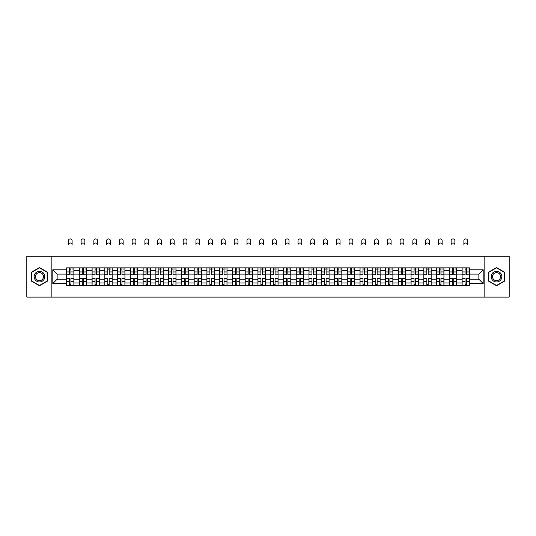 <?xml version="1.0" encoding="UTF-8"?>
<svg xmlns="http://www.w3.org/2000/svg" width="536" height="536" viewBox="0 0 536 536"><rect width="100%" height="100%" fill="white"/><g stroke="black" fill="none" stroke-linecap="round" stroke-linejoin="round"><path stroke-width="0.8" d="M484.825 297.098L509.2 297.098L509.2 256.201L26.8 256.201L26.8 297.098L484.825 297.098L484.825 256.201M79.308 285.44L79.308 270.352L73.914 270.352L73.914 285.44M73.914 270.352L73.914 267.859M79.308 270.352L79.308 267.859M86.671 267.859L86.671 285.44M92.071 285.44L92.071 267.859M99.428 267.859L99.428 285.44M104.828 285.44L104.828 267.859M112.192 267.859L112.192 285.44M117.585 285.44L117.585 267.859M124.948 267.859L124.948 285.44M130.349 285.44L130.349 267.859M137.705 267.859L137.705 285.44M143.105 285.44L143.105 267.859M150.469 267.859L150.469 285.44M155.862 285.44L155.862 267.859M163.225 267.859L163.225 285.44M168.626 285.44L168.626 267.859M175.989 267.859L175.989 285.44M181.382 285.44L181.382 267.859M188.746 267.859L188.746 285.44M194.146 285.44L194.146 267.859M201.503 267.859L201.503 285.44M206.903 285.44L206.903 267.859M214.266 267.859L214.266 285.44M219.66 285.44L219.66 267.859M227.023 267.859L227.023 285.44M232.423 285.44L232.423 267.859M239.78 267.859L239.78 285.44M245.18 285.44L245.18 267.859M252.543 267.859L252.543 285.44M257.937 285.44L257.937 267.859M265.3 267.859L265.3 285.44M270.7 285.44L270.7 267.859M278.063 267.859L278.063 285.44M283.457 285.44L283.457 267.859M290.82 267.859L290.82 285.44M296.22 285.44L296.22 267.859M303.577 267.859L303.577 285.44M308.977 285.44L308.977 267.859M316.341 267.859L316.341 285.44M321.734 285.44L321.734 267.859M329.097 267.859L329.097 285.44M334.498 285.44L334.498 267.859M341.854 267.859L341.854 285.44M347.254 285.44L347.254 267.859M354.618 267.859L354.618 285.44M360.011 285.44L360.011 267.859M367.374 267.859L367.374 285.44M372.775 285.44L372.775 267.859M380.138 267.859L380.138 285.44M385.531 285.44L385.531 267.859M392.895 267.859L392.895 285.44M398.295 285.44L398.295 267.859M405.652 267.859L405.652 285.44M411.052 285.44L411.052 267.859M418.415 267.859L418.415 285.44M423.808 285.44L423.808 267.859M431.172 267.859L431.172 285.44M436.572 285.44L436.572 267.859M443.929 267.859L443.929 285.44M449.329 285.44L449.329 267.859M456.692 267.859L456.692 285.44M462.086 285.44L462.086 267.859M462.086 279.182L456.692 279.182M449.329 279.182L443.929 279.182M436.572 279.182L431.172 279.182M423.808 279.182L418.415 279.182M411.052 279.182L405.652 279.182M398.295 279.182L392.895 279.182M385.531 279.182L380.138 279.182M372.775 279.182L367.374 279.182M360.011 279.182L354.618 279.182M347.254 279.182L341.854 279.182M334.498 279.182L329.097 279.182M321.734 279.182L316.341 279.182M308.977 279.182L303.577 279.182M296.22 279.182L290.82 279.182M283.457 279.182L278.063 279.182M270.7 279.182L265.3 279.182M257.937 279.182L252.543 279.182M245.18 279.182L239.78 279.182M232.423 279.182L227.023 279.182M219.66 279.182L214.266 279.182M206.903 279.182L201.503 279.182M194.146 279.182L188.746 279.182M181.382 279.182L175.989 279.182M168.626 279.182L163.225 279.182M155.862 279.182L150.469 279.182M143.105 279.182L137.705 279.182M130.349 279.182L124.948 279.182M117.585 279.182L112.192 279.182M104.828 279.182L99.428 279.182M92.071 279.182L86.671 279.182M79.308 279.182L73.914 279.182M462.086 274.117L456.692 274.117M449.329 274.117L443.929 274.117M436.572 274.117L431.172 274.117M423.808 274.117L418.415 274.117M411.052 274.117L405.652 274.117M398.295 274.117L392.895 274.117M385.531 274.117L380.138 274.117M372.775 274.117L367.374 274.117M360.011 274.117L354.618 274.117M347.254 274.117L341.854 274.117M334.498 274.117L329.097 274.117M321.734 274.117L316.341 274.117M308.977 274.117L303.577 274.117M296.22 274.117L290.82 274.117M283.457 274.117L278.063 274.117M270.7 274.117L265.3 274.117M257.937 274.117L252.543 274.117M245.18 274.117L239.78 274.117M232.423 274.117L227.023 274.117M219.66 274.117L214.266 274.117M206.903 274.117L201.503 274.117M194.146 274.117L188.746 274.117M181.382 274.117L175.989 274.117M168.626 274.117L163.225 274.117M155.862 274.117L150.469 274.117M143.105 274.117L137.705 274.117M130.349 274.117L124.948 274.117M117.585 274.117L112.192 274.117M104.828 274.117L99.428 274.117M92.071 274.117L86.671 274.117M79.308 274.117L73.914 274.117M57.144 279.182L66.551 279.182L66.551 274.117L57.144 274.117L57.144 279.182L52.809 283.517L52.809 269.782L66.551 269.782L66.551 274.117M469.449 274.117L469.449 279.182L478.856 279.182L478.856 274.117L469.449 274.117L469.449 267.859L66.551 267.859L66.551 269.782M469.449 269.782L483.191 269.782L483.191 283.517L469.449 283.517L469.449 279.182M66.551 279.182L66.551 285.44L469.449 285.44L469.449 283.517M66.551 283.517L52.809 283.517M51.175 297.098L51.175 256.201M47.369 272.094L39.476 267.538L31.584 272.094L31.584 281.206L39.476 285.762L47.369 281.206L47.369 272.094M504.416 272.094L496.524 267.538L488.631 272.094L488.631 281.206L496.524 285.762L504.416 281.206L504.416 272.094M70.926 284.214L69.533 284.214M69.533 269.085L70.926 269.085M83.683 284.214L82.296 284.214M82.296 269.085L83.683 269.085M96.447 284.214L95.053 284.214M95.053 269.085L96.447 269.085M109.203 284.214L107.816 284.214M107.816 269.085L109.203 269.085M121.96 284.214L120.573 284.214M120.573 269.085L121.96 269.085M134.724 284.214L133.33 284.214M133.33 269.085L134.724 269.085M147.48 284.214L146.094 284.214M146.094 269.085L147.48 269.085M160.244 284.214L158.85 284.214M158.85 269.085L160.244 269.085M173.001 284.214L171.607 284.214M171.607 269.085L173.001 269.085M185.758 284.214L184.371 284.214M184.371 269.085L185.758 269.085M198.521 284.214L197.127 284.214M197.127 269.085L198.521 269.085M211.278 284.214L209.891 284.214M209.891 269.085L211.278 269.085M224.035 284.214L222.648 284.214M222.648 269.085L224.035 269.085M236.798 284.214L235.405 284.214M235.405 269.085L236.798 269.085M249.555 284.214L248.168 284.214M248.168 269.085L249.555 269.085M262.318 284.214L260.925 284.214M260.925 269.085L262.318 269.085M275.075 284.214L273.682 284.214M273.682 269.085L275.075 269.085M287.832 284.214L286.445 284.214M286.445 269.085L287.832 269.085M300.596 284.214L299.202 284.214M299.202 269.085L300.596 269.085M313.352 284.214L311.965 284.214M311.965 269.085L313.352 269.085M326.109 284.214L324.722 284.214M324.722 269.085L326.109 269.085M338.873 284.214L337.479 284.214M337.479 269.085L338.873 269.085M351.629 284.214L350.243 284.214M350.243 269.085L351.629 269.085M364.393 284.214L362.999 284.214M362.999 269.085L364.393 269.085M377.15 284.214L375.756 284.214M375.756 269.085L377.15 269.085M389.907 284.214L388.52 284.214M388.52 269.085L389.907 269.085M402.67 284.214L401.276 284.214M401.276 269.085L402.67 269.085M415.427 284.214L414.04 284.214M414.04 269.085L415.427 269.085M428.184 284.214L426.797 284.214M426.797 269.085L428.184 269.085M440.947 284.214L439.553 284.214M439.553 269.085L440.947 269.085M453.704 284.214L452.317 284.214M452.317 269.085L453.704 269.085M466.467 284.214L465.074 284.214M465.074 269.085L466.467 269.085M52.809 269.782L57.144 274.117M478.856 279.182L483.191 283.517M478.856 274.117L483.191 269.782M72.112 244.872A1.883 1.883 0 0 0 70.229 242.996A1.883 1.883 0 0 0 68.347 244.872L68.347 240.785A1.883 1.883 0 0 1 70.229 238.902A1.883 1.883 0 0 1 72.112 240.785L72.112 244.872M70.926 274.72L73.868 274.888L70.926 274.888L70.926 267.94L73.868 267.94L72.233 267.94M73.868 274.72L73.868 267.94M69.533 269.005L70.926 269.005M72.233 269.005L72.809 269.005M68.226 267.94L66.591 267.94L66.591 274.888L69.533 274.888L69.533 267.94L72.112 267.859M66.591 267.94L68.347 267.859M69.533 278.579L66.591 278.405L69.533 278.405L69.533 285.36L66.591 285.36L68.226 285.36M66.591 278.579L66.591 285.36M70.926 284.294L69.533 284.294M72.233 285.36L73.868 285.36L73.868 278.405L70.926 278.405L70.926 285.36L68.347 285.36M73.868 285.36L72.112 285.36M84.869 244.872A1.883 1.883 0 0 0 82.993 242.996A1.883 1.883 0 0 0 81.11 244.872L81.11 240.785A1.883 1.883 0 0 1 82.993 238.902A1.883 1.883 0 0 1 84.869 240.785L84.869 244.872M83.683 274.72L86.631 274.888L83.683 274.888L83.683 267.94L86.631 267.94L84.996 267.94M86.631 274.72L86.631 267.94M82.296 269.005L83.683 269.005M84.996 269.005L85.566 269.005M80.983 267.94L79.348 267.94L79.348 274.888L82.296 274.888L82.296 267.94L84.869 267.859M79.348 267.94L81.11 267.859M97.632 244.872A1.883 1.883 0 0 0 95.75 242.996A1.883 1.883 0 0 0 93.867 244.872L93.867 240.785A1.883 1.883 0 0 1 95.75 238.902A1.883 1.883 0 0 1 97.632 240.785L97.632 244.872M96.447 274.72L99.388 274.888L96.447 274.888L96.447 267.94L99.388 267.94L97.753 267.94M99.388 274.72L99.388 267.94M95.053 269.005L96.447 269.005M97.753 269.005L98.323 269.005M93.746 267.94L92.112 267.94L92.112 274.888L95.053 274.888L95.053 267.94L97.632 267.859M92.112 267.94L93.867 267.859M34.873 279.31A5.313 5.313 0 0 0 42.136 281.253A5.313 5.313 0 0 0 44.079 273.99A5.313 5.313 0 0 0 36.817 272.047A5.313 5.313 0 0 0 34.873 279.31M35.992 278.66A4.027 4.027 0 0 0 41.493 280.134A4.027 4.027 0 0 0 42.96 274.64A4.027 4.027 0 0 0 37.466 273.166A4.027 4.027 0 0 0 35.992 278.66M39.476 267.819L47.128 272.234L47.128 281.065L39.476 285.48L31.832 281.065L31.832 272.234L39.476 267.819M491.921 279.31A5.313 5.313 0 0 0 499.183 281.253A5.313 5.313 0 0 0 501.127 273.99A5.313 5.313 0 0 0 493.864 272.047A5.313 5.313 0 0 0 491.921 279.31M493.04 278.66A4.027 4.027 0 0 0 498.534 280.134A4.027 4.027 0 0 0 500.008 274.64A4.027 4.027 0 0 0 494.507 273.166A4.027 4.027 0 0 0 493.04 278.66M496.524 267.819L504.168 272.234L504.168 281.065L496.524 285.48L488.872 281.065L488.872 272.234L496.524 267.819M82.296 278.579L79.348 278.405L82.296 278.405L82.296 285.36L79.348 285.36L80.983 285.36M79.348 278.579L79.348 285.36M83.683 284.294L82.296 284.294M84.996 285.36L86.631 285.36L86.631 278.405L83.683 278.405L83.683 285.36L81.11 285.36M86.631 285.36L84.869 285.36M95.053 278.579L92.112 278.405L95.053 278.405L95.053 285.36L92.112 285.36L93.746 285.36M92.112 278.579L92.112 285.36M96.447 284.294L95.053 284.294M97.753 285.36L99.388 285.36L99.388 278.405L96.447 278.405L96.447 285.36L93.867 285.36M99.388 285.36L97.632 285.36M110.389 244.872A1.883 1.883 0 0 0 108.507 242.996A1.883 1.883 0 0 0 106.631 244.872L106.631 240.785A1.883 1.883 0 0 1 108.507 238.902A1.883 1.883 0 0 1 110.389 240.785L110.389 244.872M109.203 274.72L112.151 274.888L109.203 274.888L109.203 267.94L112.151 267.94L110.51 267.94M112.151 274.72L112.151 267.94M107.816 269.005L109.203 269.005M110.51 269.005L111.086 269.005M106.503 267.94L104.868 267.94L104.868 274.888L107.816 274.888L107.816 267.94L110.389 267.859M104.868 267.94L106.631 267.859M123.146 244.872A1.883 1.883 0 0 0 121.27 242.996A1.883 1.883 0 0 0 119.387 244.872L119.387 240.785A1.883 1.883 0 0 1 121.27 238.902A1.883 1.883 0 0 1 123.146 240.785L123.146 244.872M121.96 274.72L124.908 274.888L121.96 274.888L121.96 267.94L124.908 267.94L123.273 267.94M124.908 274.72L124.908 267.94M120.573 269.005L121.96 269.005M123.273 269.005L123.843 269.005M119.267 267.94L117.625 267.94L117.625 274.888L120.573 274.888L120.573 267.94L123.146 267.859M117.625 267.94L119.387 267.859M135.91 244.872A1.883 1.883 0 0 0 134.027 242.996A1.883 1.883 0 0 0 132.144 244.872L132.144 240.785A1.883 1.883 0 0 1 134.027 238.902A1.883 1.883 0 0 1 135.91 240.785L135.91 244.872M134.724 274.72L137.665 274.888L134.724 274.888L134.724 267.94L137.665 267.94L136.03 267.94M137.665 274.72L137.665 267.94M133.33 269.005L134.724 269.005M136.03 269.005L136.606 269.005M132.024 267.94L130.389 267.94L130.389 274.888L133.33 274.888L133.33 267.94L135.91 267.859M130.389 267.94L132.144 267.859M107.816 278.579L104.868 278.405L107.816 278.405L107.816 285.36L104.868 285.36L106.503 285.36M104.868 278.579L104.868 285.36M109.203 284.294L107.816 284.294M110.51 285.36L112.151 285.36L112.151 278.405L109.203 278.405L109.203 285.36L106.631 285.36M112.151 285.36L110.389 285.36M120.573 278.579L117.625 278.405L120.573 278.405L120.573 285.36L117.625 285.36L119.267 285.36M117.625 278.579L117.625 285.36M121.96 284.294L120.573 284.294M123.273 285.36L124.908 285.36L124.908 278.405L121.96 278.405L121.96 285.36L119.387 285.36M124.908 285.36L123.146 285.36M133.33 278.579L130.389 278.405L133.33 278.405L133.33 285.36L130.389 285.36L132.024 285.36M130.389 278.579L130.389 285.36M134.724 284.294L133.33 284.294M136.03 285.36L137.665 285.36L137.665 278.405L134.724 278.405L134.724 285.36L132.144 285.36M137.665 285.36L135.91 285.36M148.666 244.872A1.883 1.883 0 0 0 146.784 242.996A1.883 1.883 0 0 0 144.908 244.872L144.908 240.785A1.883 1.883 0 0 1 146.784 238.902A1.883 1.883 0 0 1 148.666 240.785L148.666 244.872M147.48 274.72L150.428 274.888L147.48 274.888L147.48 267.94L150.428 267.94L148.794 267.94M150.428 274.72L150.428 267.94M146.094 269.005L147.48 269.005M148.794 269.005L149.363 269.005M144.78 267.94L143.145 267.94L143.145 274.888L146.094 274.888L146.094 267.94L148.666 267.859M143.145 267.94L144.908 267.859M146.094 278.579L143.145 278.405L146.094 278.405L146.094 285.36L143.145 285.36L144.78 285.36M143.145 278.579L143.145 285.36M147.48 284.294L146.094 284.294M148.794 285.36L150.428 285.36L150.428 278.405L147.48 278.405L147.48 285.36L144.908 285.36M150.428 285.36L148.666 285.36M161.43 244.872A1.883 1.883 0 0 0 159.547 242.996A1.883 1.883 0 0 0 157.664 244.872L157.664 240.785A1.883 1.883 0 0 1 159.547 238.902A1.883 1.883 0 0 1 161.43 240.785L161.43 244.872M160.244 274.72L163.185 274.888L160.244 274.888L160.244 267.94L163.185 267.94L161.55 267.94M163.185 274.72L163.185 267.94M158.85 269.005L160.244 269.005M161.55 269.005L162.12 269.005M157.544 267.94L155.909 267.94L155.909 274.888L158.85 274.888L158.85 267.94L161.43 267.859M155.909 267.94L157.664 267.859M158.85 278.579L155.909 278.405L158.85 278.405L158.85 285.36L155.909 285.36L157.544 285.36M155.909 278.579L155.909 285.36M160.244 284.294L158.85 284.294M161.55 285.36L163.185 285.36L163.185 278.405L160.244 278.405L160.244 285.36L157.664 285.36M163.185 285.36L161.43 285.36M174.187 244.872A1.883 1.883 0 0 0 172.304 242.996A1.883 1.883 0 0 0 170.421 244.872L170.421 240.785A1.883 1.883 0 0 1 172.304 238.902A1.883 1.883 0 0 1 174.187 240.785L174.187 244.872M173.001 274.72L175.942 274.888L173.001 274.888L173.001 267.94L175.942 267.94L174.307 267.94M175.942 274.72L175.942 267.94M171.607 269.005L173.001 269.005M174.307 269.005L174.883 269.005M170.301 267.94L168.666 267.94L168.666 274.888L171.607 274.888L171.607 267.94L174.187 267.859M168.666 267.94L170.421 267.859M171.607 278.579L168.666 278.405L171.607 278.405L171.607 285.36L168.666 285.36L170.301 285.36M168.666 278.579L168.666 285.36M173.001 284.294L171.607 284.294M174.307 285.36L175.942 285.36L175.942 278.405L173.001 278.405L173.001 285.36L170.421 285.36M175.942 285.36L174.187 285.36M186.943 244.872A1.883 1.883 0 0 0 185.067 242.996A1.883 1.883 0 0 0 183.185 244.872L183.185 240.785A1.883 1.883 0 0 1 185.067 238.902A1.883 1.883 0 0 1 186.943 240.785L186.943 244.872M185.758 274.72L188.706 274.888L185.758 274.888L185.758 267.94L188.706 267.94L187.071 267.94M188.706 274.72L188.706 267.94M184.371 269.005L185.758 269.005M187.071 269.005L187.64 269.005M183.057 267.94L181.423 267.94L181.423 274.888L184.371 274.888L184.371 267.94L186.943 267.859M181.423 267.94L183.185 267.859M184.371 278.579L181.423 278.405L184.371 278.405L184.371 285.36L181.423 285.36L183.057 285.36M181.423 278.579L181.423 285.36M185.758 284.294L184.371 284.294M187.071 285.36L188.706 285.36L188.706 278.405L185.758 278.405L185.758 285.36L183.185 285.36M188.706 285.36L186.943 285.36M199.707 244.872A1.883 1.883 0 0 0 197.824 242.996A1.883 1.883 0 0 0 195.941 244.872L195.941 240.785A1.883 1.883 0 0 1 197.824 238.902A1.883 1.883 0 0 1 199.707 240.785L199.707 244.872M198.521 274.72L201.462 274.888L198.521 274.888L198.521 267.94L201.462 267.94L199.828 267.94M201.462 274.72L201.462 267.94M197.127 269.005L198.521 269.005M199.828 269.005L200.397 269.005M195.821 267.94L194.186 267.94L194.186 274.888L197.127 274.888L197.127 267.94L199.707 267.859M194.186 267.94L195.941 267.859M197.127 278.579L194.186 278.405L197.127 278.405L197.127 285.36L194.186 285.36L195.821 285.36M194.186 278.579L194.186 285.36M198.521 284.294L197.127 284.294M199.828 285.36L201.462 285.36L201.462 278.405L198.521 278.405L198.521 285.36L195.941 285.36M201.462 285.36L199.707 285.36M212.464 244.872A1.883 1.883 0 0 0 210.581 242.996A1.883 1.883 0 0 0 208.705 244.872L208.705 240.785A1.883 1.883 0 0 1 210.581 238.902A1.883 1.883 0 0 1 212.464 240.785L212.464 244.872M211.278 274.72L214.226 274.888L211.278 274.888L211.278 267.94L214.226 267.94L212.584 267.94M214.226 274.72L214.226 267.94M209.891 269.005L211.278 269.005M212.584 269.005L213.16 269.005M208.578 267.94L206.943 267.94L206.943 274.888L209.891 274.888L209.891 267.94L212.464 267.859M206.943 267.94L208.705 267.859M209.891 278.579L206.943 278.405L209.891 278.405L209.891 285.36L206.943 285.36L208.578 285.36M206.943 278.579L206.943 285.36M211.278 284.294L209.891 284.294M212.584 285.36L214.226 285.36L214.226 278.405L211.278 278.405L211.278 285.36L208.705 285.36M214.226 285.36L212.464 285.36M225.22 244.872A1.883 1.883 0 0 0 223.345 242.996A1.883 1.883 0 0 0 221.462 244.872L221.462 240.785A1.883 1.883 0 0 1 223.345 238.902A1.883 1.883 0 0 1 225.22 240.785L225.22 244.872M224.035 274.72L226.983 274.888L224.035 274.888L224.035 267.94L226.983 267.94L225.348 267.94M226.983 274.72L226.983 267.94M222.648 269.005L224.035 269.005M225.348 269.005L225.917 269.005M221.341 267.94L219.7 267.94L219.7 274.888L222.648 274.888L222.648 267.94L225.22 267.859M219.7 267.94L221.462 267.859M222.648 278.579L219.7 278.405L222.648 278.405L222.648 285.36L219.7 285.36L221.341 285.36M219.7 278.579L219.7 285.36M224.035 284.294L222.648 284.294M225.348 285.36L226.983 285.36L226.983 278.405L224.035 278.405L224.035 285.36L221.462 285.36M226.983 285.36L225.22 285.36M237.984 244.872A1.883 1.883 0 0 0 236.101 242.996A1.883 1.883 0 0 0 234.219 244.872L234.219 240.785A1.883 1.883 0 0 1 236.101 238.902A1.883 1.883 0 0 1 237.984 240.785L237.984 244.872M236.798 274.72L239.739 274.888L236.798 274.888L236.798 267.94L239.739 267.94L238.105 267.94M239.739 274.72L239.739 267.94M235.405 269.005L236.798 269.005M238.105 269.005L238.681 269.005M234.098 267.94L232.463 267.94L232.463 274.888L235.405 274.888L235.405 267.94L237.984 267.859M232.463 267.94L234.219 267.859M235.405 278.579L232.463 278.405L235.405 278.405L235.405 285.36L232.463 285.36L234.098 285.36M232.463 278.579L232.463 285.36M236.798 284.294L235.405 284.294M238.105 285.36L239.739 285.36L239.739 278.405L236.798 278.405L236.798 285.36L234.219 285.36M239.739 285.36L237.984 285.36M250.741 244.872A1.883 1.883 0 0 0 248.858 242.996A1.883 1.883 0 0 0 246.982 244.872L246.982 240.785A1.883 1.883 0 0 1 248.858 238.902A1.883 1.883 0 0 1 250.741 240.785L250.741 244.872M249.555 274.72L252.503 274.888L249.555 274.888L249.555 267.94L252.503 267.94L250.868 267.94M252.503 274.72L252.503 267.94M248.168 269.005L249.555 269.005M250.868 269.005L251.438 269.005M246.855 267.94L245.22 267.94L245.22 274.888L248.168 274.888L248.168 267.94L250.741 267.859M245.22 267.94L246.982 267.859M248.168 278.579L245.22 278.405L248.168 278.405L248.168 285.36L245.22 285.36L246.855 285.36M245.22 278.579L245.22 285.36M249.555 284.294L248.168 284.294M250.868 285.36L252.503 285.36L252.503 278.405L249.555 278.405L249.555 285.36L246.982 285.36M252.503 285.36L250.741 285.36M263.504 244.872A1.883 1.883 0 0 0 261.622 242.996A1.883 1.883 0 0 0 259.739 244.872L259.739 240.785A1.883 1.883 0 0 1 261.622 238.902A1.883 1.883 0 0 1 263.504 240.785L263.504 244.872M262.318 274.72L265.26 274.888L262.318 274.888L262.318 267.94L265.26 267.94L263.625 267.94M265.26 274.72L265.26 267.94M260.925 269.005L262.318 269.005M263.625 269.005L264.194 269.005M259.618 267.94L257.984 267.94L257.984 274.888L260.925 274.888L260.925 267.94L263.504 267.859M257.984 267.94L259.739 267.859M260.925 278.579L257.984 278.405L260.925 278.405L260.925 285.36L257.984 285.36L259.618 285.36M257.984 278.579L257.984 285.36M262.318 284.294L260.925 284.294M263.625 285.36L265.26 285.36L265.26 278.405L262.318 278.405L262.318 285.36L259.739 285.36M265.26 285.36L263.504 285.36M276.261 244.872A1.883 1.883 0 0 0 274.378 242.996A1.883 1.883 0 0 0 272.496 244.872L272.496 240.785A1.883 1.883 0 0 1 274.378 238.902A1.883 1.883 0 0 1 276.261 240.785L276.261 244.872M275.075 274.72L278.017 274.888L275.075 274.888L275.075 267.94L278.017 267.94L276.382 267.94M278.017 274.72L278.017 267.94M273.682 269.005L275.075 269.005M276.382 269.005L276.958 269.005M272.375 267.94L270.74 267.94L270.74 274.888L273.682 274.888L273.682 267.94L276.261 267.859M270.74 267.94L272.496 267.859M273.682 278.579L270.74 278.405L273.682 278.405L273.682 285.36L270.74 285.36L272.375 285.36M270.74 278.579L270.74 285.36M275.075 284.294L273.682 284.294M276.382 285.36L278.017 285.36L278.017 278.405L275.075 278.405L275.075 285.36L272.496 285.36M278.017 285.36L276.261 285.36M289.018 244.872A1.883 1.883 0 0 0 287.142 242.996A1.883 1.883 0 0 0 285.259 244.872L285.259 240.785A1.883 1.883 0 0 1 287.142 238.902A1.883 1.883 0 0 1 289.018 240.785L289.018 244.872M287.832 274.72L290.78 274.888L287.832 274.888L287.832 267.94L290.78 267.94L289.145 267.94M290.78 274.72L290.78 267.94M286.445 269.005L287.832 269.005M289.145 269.005L289.715 269.005M285.132 267.94L283.497 267.94L283.497 274.888L286.445 274.888L286.445 267.94L289.018 267.859M283.497 267.94L285.259 267.859M286.445 278.579L283.497 278.405L286.445 278.405L286.445 285.36L283.497 285.36L285.132 285.36M283.497 278.579L283.497 285.36M287.832 284.294L286.445 284.294M289.145 285.36L290.78 285.36L290.78 278.405L287.832 278.405L287.832 285.36L285.259 285.36M290.78 285.36L289.018 285.36M301.781 244.872A1.883 1.883 0 0 0 299.899 242.996A1.883 1.883 0 0 0 298.016 244.872L298.016 240.785A1.883 1.883 0 0 1 299.899 238.902A1.883 1.883 0 0 1 301.781 240.785L301.781 244.872M300.596 274.72L303.537 274.888L300.596 274.888L300.596 267.94L303.537 267.94L301.902 267.94M303.537 274.72L303.537 267.94M299.202 269.005L300.596 269.005M301.902 269.005L302.471 269.005M297.895 267.94L296.261 267.94L296.261 274.888L299.202 274.888L299.202 267.94L301.781 267.859M296.261 267.94L298.016 267.859M299.202 278.579L296.261 278.405L299.202 278.405L299.202 285.36L296.261 285.36L297.895 285.36M296.261 278.579L296.261 285.36M300.596 284.294L299.202 284.294M301.902 285.36L303.537 285.36L303.537 278.405L300.596 278.405L300.596 285.36L298.016 285.36M303.537 285.36L301.781 285.36M314.538 244.872A1.883 1.883 0 0 0 312.656 242.996A1.883 1.883 0 0 0 310.78 244.872L310.78 240.785A1.883 1.883 0 0 1 312.656 238.902A1.883 1.883 0 0 1 314.538 240.785L314.538 244.872M313.352 274.72L316.3 274.888L313.352 274.888L313.352 267.94L316.3 267.94L314.659 267.94M316.3 274.72L316.3 267.94M311.965 269.005L313.352 269.005M314.659 269.005L315.235 269.005M310.652 267.94L309.017 267.94L309.017 274.888L311.965 274.888L311.965 267.94L314.538 267.859M309.017 267.94L310.78 267.859M311.965 278.579L309.017 278.405L311.965 278.405L311.965 285.36L309.017 285.36L310.652 285.36M309.017 278.579L309.017 285.36M313.352 284.294L311.965 284.294M314.659 285.36L316.3 285.36L316.3 278.405L313.352 278.405L313.352 285.36L310.78 285.36M316.3 285.36L314.538 285.36M327.295 244.872A1.883 1.883 0 0 0 325.419 242.996A1.883 1.883 0 0 0 323.536 244.872L323.536 240.785A1.883 1.883 0 0 1 325.419 238.902A1.883 1.883 0 0 1 327.295 240.785L327.295 244.872M326.109 274.72L329.057 274.888L326.109 274.888L326.109 267.94L329.057 267.94L327.422 267.94M329.057 274.72L329.057 267.94M324.722 269.005L326.109 269.005M327.422 269.005L327.992 269.005M323.416 267.94L321.774 267.94L321.774 274.888L324.722 274.888L324.722 267.94L327.295 267.859M321.774 267.94L323.536 267.859M324.722 278.579L321.774 278.405L324.722 278.405L324.722 285.36L321.774 285.36L323.416 285.36M321.774 278.579L321.774 285.36M326.109 284.294L324.722 284.294M327.422 285.36L329.057 285.36L329.057 278.405L326.109 278.405L326.109 285.36L323.536 285.36M329.057 285.36L327.295 285.36M340.059 244.872A1.883 1.883 0 0 0 338.176 242.996A1.883 1.883 0 0 0 336.293 244.872L336.293 240.785A1.883 1.883 0 0 1 338.176 238.902A1.883 1.883 0 0 1 340.059 240.785L340.059 244.872M338.873 274.72L341.814 274.888L338.873 274.888L338.873 267.94L341.814 267.94L340.179 267.94M341.814 274.72L341.814 267.94M337.479 269.005L338.873 269.005M340.179 269.005L340.755 269.005M336.173 267.94L334.538 267.94L334.538 274.888L337.479 274.888L337.479 267.94L340.059 267.859M334.538 267.94L336.293 267.859M337.479 278.579L334.538 278.405L337.479 278.405L337.479 285.36L334.538 285.36L336.173 285.36M334.538 278.579L334.538 285.36M338.873 284.294L337.479 284.294M340.179 285.36L341.814 285.36L341.814 278.405L338.873 278.405L338.873 285.36L336.293 285.36M341.814 285.36L340.059 285.36M352.815 244.872A1.883 1.883 0 0 0 350.933 242.996A1.883 1.883 0 0 0 349.057 244.872L349.057 240.785A1.883 1.883 0 0 1 350.933 238.902A1.883 1.883 0 0 1 352.815 240.785L352.815 244.872M351.629 274.72L354.577 274.888L351.629 274.888L351.629 267.94L354.577 267.94L352.943 267.94M354.577 274.72L354.577 267.94M350.243 269.005L351.629 269.005M352.943 269.005L353.512 269.005M348.929 267.94L347.295 267.94L347.295 274.888L350.243 274.888L350.243 267.94L352.815 267.859M347.295 267.94L349.057 267.859M350.243 278.579L347.295 278.405L350.243 278.405L350.243 285.36L347.295 285.36L348.929 285.36M347.295 278.579L347.295 285.36M351.629 284.294L350.243 284.294M352.943 285.36L354.577 285.36L354.577 278.405L351.629 278.405L351.629 285.36L349.057 285.36M354.577 285.36L352.815 285.36M365.579 244.872A1.883 1.883 0 0 0 363.696 242.996A1.883 1.883 0 0 0 361.813 244.872L361.813 240.785A1.883 1.883 0 0 1 363.696 238.902A1.883 1.883 0 0 1 365.579 240.785L365.579 244.872M364.393 274.72L367.334 274.888L364.393 274.888L364.393 267.94L367.334 267.94L365.699 267.94M367.334 274.72L367.334 267.94M362.999 269.005L364.393 269.005M365.699 269.005L366.269 269.005M361.693 267.94L360.058 267.94L360.058 274.888L362.999 274.888L362.999 267.94L365.579 267.859M360.058 267.94L361.813 267.859M362.999 278.579L360.058 278.405L362.999 278.405L362.999 285.36L360.058 285.36L361.693 285.36M360.058 278.579L360.058 285.36M364.393 284.294L362.999 284.294M365.699 285.36L367.334 285.36L367.334 278.405L364.393 278.405L364.393 285.36L361.813 285.36M367.334 285.36L365.579 285.36M378.336 244.872A1.883 1.883 0 0 0 376.453 242.996A1.883 1.883 0 0 0 374.57 244.872L374.57 240.785A1.883 1.883 0 0 1 376.453 238.902A1.883 1.883 0 0 1 378.336 240.785L378.336 244.872M377.15 274.72L380.091 274.888L377.15 274.888L377.15 267.94L380.091 267.94L378.456 267.94M380.091 274.72L380.091 267.94M375.756 269.005L377.15 269.005M378.456 269.005L379.032 269.005M374.45 267.94L372.815 267.94L372.815 274.888L375.756 274.888L375.756 267.94L378.336 267.859M372.815 267.94L374.57 267.859M375.756 278.579L372.815 278.405L375.756 278.405L375.756 285.36L372.815 285.36L374.45 285.36M372.815 278.579L372.815 285.36M377.15 284.294L375.756 284.294M378.456 285.36L380.091 285.36L380.091 278.405L377.15 278.405L377.15 285.36L374.57 285.36M380.091 285.36L378.336 285.36M391.092 244.872A1.883 1.883 0 0 0 389.216 242.996A1.883 1.883 0 0 0 387.334 244.872L387.334 240.785A1.883 1.883 0 0 1 389.216 238.902A1.883 1.883 0 0 1 391.092 240.785L391.092 244.872M389.907 274.72L392.855 274.888L389.907 274.888L389.907 267.94L392.855 267.94L391.22 267.94M392.855 274.72L392.855 267.94M388.52 269.005L389.907 269.005M391.22 269.005L391.789 269.005M387.206 267.94L385.572 267.94L385.572 274.888L388.52 274.888L388.52 267.94L391.092 267.859M385.572 267.94L387.334 267.859M388.52 278.579L385.572 278.405L388.52 278.405L388.52 285.36L385.572 285.36L387.206 285.36M385.572 278.579L385.572 285.36M389.907 284.294L388.52 284.294M391.22 285.36L392.855 285.36L392.855 278.405L389.907 278.405L389.907 285.36L387.334 285.36M392.855 285.36L391.092 285.36M403.856 244.872A1.883 1.883 0 0 0 401.973 242.996A1.883 1.883 0 0 0 400.091 244.872L400.091 240.785A1.883 1.883 0 0 1 401.973 238.902A1.883 1.883 0 0 1 403.856 240.785L403.856 244.872M402.67 274.72L405.611 274.888L402.67 274.888L402.67 267.94L405.611 267.94L403.977 267.94M405.611 274.72L405.611 267.94M401.276 269.005L402.67 269.005M403.977 269.005L404.546 269.005M399.97 267.94L398.335 267.94L398.335 274.888L401.276 274.888L401.276 267.94L403.856 267.859M398.335 267.94L400.091 267.859M401.276 278.579L398.335 278.405L401.276 278.405L401.276 285.36L398.335 285.36L399.97 285.36M398.335 278.579L398.335 285.36M402.67 284.294L401.276 284.294M403.977 285.36L405.611 285.36L405.611 278.405L402.67 278.405L402.67 285.36L400.091 285.36M405.611 285.36L403.856 285.36M416.613 244.872A1.883 1.883 0 0 0 414.73 242.996A1.883 1.883 0 0 0 412.854 244.872L412.854 240.785A1.883 1.883 0 0 1 414.73 238.902A1.883 1.883 0 0 1 416.613 240.785L416.613 244.872M415.427 274.72L418.375 274.888L415.427 274.888L415.427 267.94L418.375 267.94L416.733 267.94M418.375 274.72L418.375 267.94M414.04 269.005L415.427 269.005M416.733 269.005L417.31 269.005M412.727 267.94L411.092 267.94L411.092 274.888L414.04 274.888L414.04 267.94L416.613 267.859M411.092 267.94L412.854 267.859M414.04 278.579L411.092 278.405L414.04 278.405L414.04 285.36L411.092 285.36L412.727 285.36M411.092 278.579L411.092 285.36M415.427 284.294L414.04 284.294M416.733 285.36L418.375 285.36L418.375 278.405L415.427 278.405L415.427 285.36L412.854 285.36M418.375 285.36L416.613 285.36M429.37 244.872A1.883 1.883 0 0 0 427.493 242.996A1.883 1.883 0 0 0 425.611 244.872L425.611 240.785A1.883 1.883 0 0 1 427.493 238.902A1.883 1.883 0 0 1 429.37 240.785L429.37 244.872M428.184 274.72L431.132 274.888L428.184 274.888L428.184 267.94L431.132 267.94L429.497 267.94M431.132 274.72L431.132 267.94M426.797 269.005L428.184 269.005M429.497 269.005L430.066 269.005M425.49 267.94L423.849 267.94L423.849 274.888L426.797 274.888L426.797 267.94L429.37 267.859M423.849 267.94L425.611 267.859M426.797 278.579L423.849 278.405L426.797 278.405L426.797 285.36L423.849 285.36L425.49 285.36M423.849 278.579L423.849 285.36M428.184 284.294L426.797 284.294M429.497 285.36L431.132 285.36L431.132 278.405L428.184 278.405L428.184 285.36L425.611 285.36M431.132 285.36L429.37 285.36M442.133 244.872A1.883 1.883 0 0 0 440.25 242.996A1.883 1.883 0 0 0 438.368 244.872L438.368 240.785A1.883 1.883 0 0 1 440.25 238.902A1.883 1.883 0 0 1 442.133 240.785L442.133 244.872M440.947 274.72L443.888 274.888L440.947 274.888L440.947 267.94L443.888 267.94L442.254 267.94M443.888 274.72L443.888 267.94M439.553 269.005L440.947 269.005M442.254 269.005L442.83 269.005M438.247 267.94L436.612 267.94L436.612 274.888L439.553 274.888L439.553 267.94L442.133 267.859M436.612 267.94L438.368 267.859M439.553 278.579L436.612 278.405L439.553 278.405L439.553 285.36L436.612 285.36L438.247 285.36M436.612 278.579L436.612 285.36M440.947 284.294L439.553 284.294M442.254 285.36L443.888 285.36L443.888 278.405L440.947 278.405L440.947 285.36L438.368 285.36M443.888 285.36L442.133 285.36M454.89 244.872A1.883 1.883 0 0 0 453.007 242.996A1.883 1.883 0 0 0 451.131 244.872L451.131 240.785A1.883 1.883 0 0 1 453.007 238.902A1.883 1.883 0 0 1 454.89 240.785L454.89 244.872M453.704 274.72L456.652 274.888L453.704 274.888L453.704 267.94L456.652 267.94L455.017 267.94M456.652 274.72L456.652 267.94M452.317 269.005L453.704 269.005M455.017 269.005L455.587 269.005M451.004 267.94L449.369 267.94L449.369 274.888L452.317 274.888L452.317 267.94L454.89 267.859M449.369 267.94L451.131 267.859M452.317 278.579L449.369 278.405L452.317 278.405L452.317 285.36L449.369 285.36L451.004 285.36M449.369 278.579L449.369 285.36M453.704 284.294L452.317 284.294M455.017 285.36L456.652 285.36L456.652 278.405L453.704 278.405L453.704 285.36L451.131 285.36M456.652 285.36L454.89 285.36M467.653 244.872A1.883 1.883 0 0 0 465.771 242.996A1.883 1.883 0 0 0 463.888 244.872L463.888 240.785A1.883 1.883 0 0 1 465.771 238.902A1.883 1.883 0 0 1 467.653 240.785L467.653 244.872M466.467 274.72L469.409 274.888L466.467 274.888L466.467 267.94L469.409 267.94L467.774 267.94M469.409 274.72L469.409 267.94M465.074 269.005L466.467 269.005M467.774 269.005L468.343 269.005M463.767 267.94L462.133 267.94L462.133 274.888L465.074 274.888L465.074 267.94L467.653 267.859M462.133 267.94L463.888 267.859M465.074 278.579L462.133 278.405L465.074 278.405L465.074 285.36L462.133 285.36L463.767 285.36M462.133 278.579L462.133 285.36M466.467 284.294L465.074 284.294M467.774 285.36L469.409 285.36L469.409 278.405L466.467 278.405L466.467 285.36L463.888 285.36M469.409 285.36L467.653 285.36M449.329 270.352L443.929 270.352M436.572 270.352L431.172 270.352M423.808 270.352L418.415 270.352M411.052 270.352L405.652 270.352M398.295 270.352L392.895 270.352M385.531 270.352L380.138 270.352M372.775 270.352L367.374 270.352M360.011 270.352L354.618 270.352M347.254 270.352L341.854 270.352M334.498 270.352L329.097 270.352M321.734 270.352L316.341 270.352M308.977 270.352L303.577 270.352M296.22 270.352L290.82 270.352M283.457 270.352L278.063 270.352M270.7 270.352L265.3 270.352M257.937 270.352L252.543 270.352M245.18 270.352L239.78 270.352M232.423 270.352L227.023 270.352M219.66 270.352L214.266 270.352M206.903 270.352L201.503 270.352M194.146 270.352L188.746 270.352M181.382 270.352L175.989 270.352M168.626 270.352L163.225 270.352M155.862 270.352L150.469 270.352M143.105 270.352L137.705 270.352M130.349 270.352L124.948 270.352M117.585 270.352L112.192 270.352M104.828 270.352L99.428 270.352M92.071 270.352L86.671 270.352M462.086 270.352L456.692 270.352M449.329 282.948L443.929 282.948M436.572 282.948L431.172 282.948M423.808 282.948L418.415 282.948M411.052 282.948L405.652 282.948M398.295 282.948L392.895 282.948M385.531 282.948L380.138 282.948M372.775 282.948L367.374 282.948M360.011 282.948L354.618 282.948M347.254 282.948L341.854 282.948M334.498 282.948L329.097 282.948M321.734 282.948L316.341 282.948M308.977 282.948L303.577 282.948M296.22 282.948L290.82 282.948M283.457 282.948L278.063 282.948M270.7 282.948L265.3 282.948M257.937 282.948L252.543 282.948M245.18 282.948L239.78 282.948M232.423 282.948L227.023 282.948M219.66 282.948L214.266 282.948M206.903 282.948L201.503 282.948M194.146 282.948L188.746 282.948M181.382 282.948L175.989 282.948M168.626 282.948L163.225 282.948M155.862 282.948L150.469 282.948M143.105 282.948L137.705 282.948M130.349 282.948L124.948 282.948M117.585 282.948L112.192 282.948M104.828 282.948L99.428 282.948M92.071 282.948L86.671 282.948M79.308 282.948L73.914 282.948M462.086 282.948L456.692 282.948M70.926 271.953L73.868 271.953M66.591 274.72L69.533 274.72M66.591 271.953L69.533 271.953M69.533 281.34L66.591 281.34M73.868 278.579L70.926 278.579M73.868 281.34L70.926 281.34M83.683 271.953L86.631 271.953M79.348 274.72L82.296 274.72M79.348 271.953L82.296 271.953M96.447 271.953L99.388 271.953M92.112 274.72L95.053 274.72M92.112 271.953L95.053 271.953M82.296 281.34L79.348 281.34M86.631 278.579L83.683 278.579M86.631 281.34L83.683 281.34M95.053 281.34L92.112 281.34M99.388 278.579L96.447 278.579M99.388 281.34L96.447 281.34M109.203 271.953L112.151 271.953M104.868 274.72L107.816 274.72M104.868 271.953L107.816 271.953M121.96 271.953L124.908 271.953M117.625 274.72L120.573 274.72M117.625 271.953L120.573 271.953M134.724 271.953L137.665 271.953M130.389 274.72L133.33 274.72M130.389 271.953L133.33 271.953M107.816 281.34L104.868 281.34M112.151 278.579L109.203 278.579M112.151 281.34L109.203 281.34M120.573 281.34L117.625 281.34M124.908 278.579L121.96 278.579M124.908 281.34L121.96 281.34M133.33 281.34L130.389 281.34M137.665 278.579L134.724 278.579M137.665 281.34L134.724 281.34M147.48 271.953L150.428 271.953M143.145 274.72L146.094 274.72M143.145 271.953L146.094 271.953M146.094 281.34L143.145 281.34M150.428 278.579L147.48 278.579M150.428 281.34L147.48 281.34M160.244 271.953L163.185 271.953M155.909 274.72L158.85 274.72M155.909 271.953L158.85 271.953M158.85 281.34L155.909 281.34M163.185 278.579L160.244 278.579M163.185 281.34L160.244 281.34M173.001 271.953L175.942 271.953M168.666 274.72L171.607 274.72M168.666 271.953L171.607 271.953M171.607 281.34L168.666 281.34M175.942 278.579L173.001 278.579M175.942 281.34L173.001 281.34M185.758 271.953L188.706 271.953M181.423 274.72L184.371 274.72M181.423 271.953L184.371 271.953M184.371 281.34L181.423 281.34M188.706 278.579L185.758 278.579M188.706 281.34L185.758 281.34M198.521 271.953L201.462 271.953M194.186 274.72L197.127 274.72M194.186 271.953L197.127 271.953M197.127 281.34L194.186 281.34M201.462 278.579L198.521 278.579M201.462 281.34L198.521 281.34M211.278 271.953L214.226 271.953M206.943 274.72L209.891 274.72M206.943 271.953L209.891 271.953M209.891 281.34L206.943 281.34M214.226 278.579L211.278 278.579M214.226 281.34L211.278 281.34M224.035 271.953L226.983 271.953M219.7 274.72L222.648 274.72M219.7 271.953L222.648 271.953M222.648 281.34L219.7 281.34M226.983 278.579L224.035 278.579M226.983 281.34L224.035 281.34M236.798 271.953L239.739 271.953M232.463 274.72L235.405 274.72M232.463 271.953L235.405 271.953M235.405 281.34L232.463 281.34M239.739 278.579L236.798 278.579M239.739 281.34L236.798 281.34M249.555 271.953L252.503 271.953M245.22 274.72L248.168 274.72M245.22 271.953L248.168 271.953M248.168 281.34L245.22 281.34M252.503 278.579L249.555 278.579M252.503 281.34L249.555 281.34M262.318 271.953L265.26 271.953M257.984 274.72L260.925 274.72M257.984 271.953L260.925 271.953M260.925 281.34L257.984 281.34M265.26 278.579L262.318 278.579M265.26 281.34L262.318 281.34M275.075 271.953L278.017 271.953M270.74 274.72L273.682 274.72M270.74 271.953L273.682 271.953M273.682 281.34L270.74 281.34M278.017 278.579L275.075 278.579M278.017 281.34L275.075 281.34M287.832 271.953L290.78 271.953M283.497 274.72L286.445 274.72M283.497 271.953L286.445 271.953M286.445 281.34L283.497 281.34M290.78 278.579L287.832 278.579M290.78 281.34L287.832 281.34M300.596 271.953L303.537 271.953M296.261 274.72L299.202 274.72M296.261 271.953L299.202 271.953M299.202 281.34L296.261 281.34M303.537 278.579L300.596 278.579M303.537 281.34L300.596 281.34M313.352 271.953L316.3 271.953M309.017 274.72L311.965 274.72M309.017 271.953L311.965 271.953M311.965 281.34L309.017 281.34M316.3 278.579L313.352 278.579M316.3 281.34L313.352 281.34M326.109 271.953L329.057 271.953M321.774 274.72L324.722 274.72M321.774 271.953L324.722 271.953M324.722 281.34L321.774 281.34M329.057 278.579L326.109 278.579M329.057 281.34L326.109 281.34M338.873 271.953L341.814 271.953M334.538 274.72L337.479 274.72M334.538 271.953L337.479 271.953M337.479 281.34L334.538 281.34M341.814 278.579L338.873 278.579M341.814 281.34L338.873 281.34M351.629 271.953L354.577 271.953M347.295 274.72L350.243 274.72M347.295 271.953L350.243 271.953M350.243 281.34L347.295 281.34M354.577 278.579L351.629 278.579M354.577 281.34L351.629 281.34M364.393 271.953L367.334 271.953M360.058 274.72L362.999 274.72M360.058 271.953L362.999 271.953M362.999 281.34L360.058 281.34M367.334 278.579L364.393 278.579M367.334 281.34L364.393 281.34M377.15 271.953L380.091 271.953M372.815 274.72L375.756 274.72M372.815 271.953L375.756 271.953M375.756 281.34L372.815 281.34M380.091 278.579L377.15 278.579M380.091 281.34L377.15 281.34M389.907 271.953L392.855 271.953M385.572 274.72L388.52 274.72M385.572 271.953L388.52 271.953M388.52 281.34L385.572 281.34M392.855 278.579L389.907 278.579M392.855 281.34L389.907 281.34M402.67 271.953L405.611 271.953M398.335 274.72L401.276 274.72M398.335 271.953L401.276 271.953M401.276 281.34L398.335 281.34M405.611 278.579L402.67 278.579M405.611 281.34L402.67 281.34M415.427 271.953L418.375 271.953M411.092 274.72L414.04 274.72M411.092 271.953L414.04 271.953M414.04 281.34L411.092 281.34M418.375 278.579L415.427 278.579M418.375 281.34L415.427 281.34M428.184 271.953L431.132 271.953M423.849 274.72L426.797 274.72M423.849 271.953L426.797 271.953M426.797 281.34L423.849 281.34M431.132 278.579L428.184 278.579M431.132 281.34L428.184 281.34M440.947 271.953L443.888 271.953M436.612 274.72L439.553 274.72M436.612 271.953L439.553 271.953M439.553 281.34L436.612 281.34M443.888 278.579L440.947 278.579M443.888 281.34L440.947 281.34M453.704 271.953L456.652 271.953M449.369 274.72L452.317 274.72M449.369 271.953L452.317 271.953M452.317 281.34L449.369 281.34M456.652 278.579L453.704 278.579M456.652 281.34L453.704 281.34M466.467 271.953L469.409 271.953M462.133 274.72L465.074 274.72M462.133 271.953L465.074 271.953M465.074 281.34L462.133 281.34M469.409 278.579L466.467 278.579M469.409 281.34L466.467 281.34"/></g></svg>
